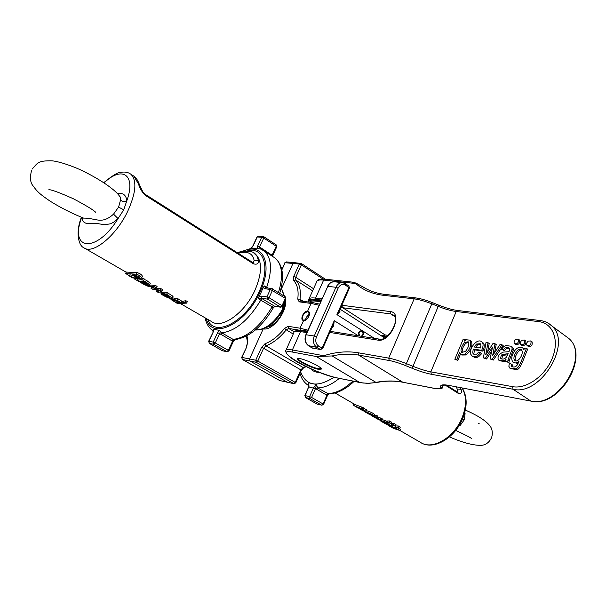 <?xml version="1.0" encoding="UTF-8"?>
<svg xmlns="http://www.w3.org/2000/svg" width="606" height="606" viewBox="0 0 606 606"><rect width="100%" height="100%" fill="white"/><g stroke="black" fill="none" stroke-linecap="round" stroke-linejoin="round"><path stroke-width="0.91" d="M335.05 392.976L355.351 404.717L363.191 407.633L362.615 408.974L354.631 405.99L353.04 404.793L353.533 403.657M363.115 407.808L366.706 409.974L366.13 411.315L361.721 408.868L362.615 408.974M373.932 415.246L376.599 415.398L377.841 416.117L377.273 417.451L371.932 415.64M377.477 416.958L382.106 418.587L381.538 419.92L373.652 416.928L377.273 417.451M381.757 419.413L386.272 421.003L385.711 422.329L377.902 419.367L381.538 419.92M386.09 421.435L387.113 421.776M391.006 423.685L391.521 424.041M391.665 422.261L389.643 420.943L387.439 421.003L386.908 422.253M395.506 427.23L396.029 425.995L398.24 425.935L400.233 427.23M391.218 424.745L391.749 423.511L393.953 423.442L395.96 424.753M366.41 410.663C370.319 411.747 372.948 412.989 374.296 414.406L374.25 414.519M394.983 426.268L395.779 426.586M399.521 428.677L400.354 429.154L399.793 430.472L397.907 429.639C397.294 428.768 395.491 427.859 392.491 426.919L388.961 425.806L392.082 427.624M308.719 386.802L305.144 395.612L309.613 396.635L313.529 387.764L316.567 384.507L317.574 387.916L328.566 393.9M308.939 385.386L308.545 382.78L316.567 384.507L315.506 388.567L313.529 387.764M457.068 391.847L457.598 389.9L461.227 389.756C461.977 392.756 461.075 394.021 458.537 393.559L445.039 385.015M464.499 413.474L465.105 413.603L464.272 419.776L460.28 425.321L458.598 426.336M460.401 387.681L461.227 389.756M327.437 395.559L315.506 388.567L311.59 397.453L323.104 403.967L326.967 395.142L328.785 393.892M309.037 386.779L308.545 382.78L308.681 386.878L315.453 388.688M457.788 392.302L458.537 393.559M459.59 424.723L460.28 425.321M397.665 427.283L395.468 427.321L399.71 428.465L397.665 427.283L398.24 425.935M393.385 424.798L391.181 424.836L395.438 425.988L393.385 424.798L393.953 423.442M389.067 422.299L391.135 423.503L386.87 422.344L389.067 422.299L389.643 420.943M385.477 423.518L382.431 422.026L385.477 423.518M391.347 425.806L386.242 422.988L384.552 422.465L389.62 425.117L388.673 425.018L380.833 421.132L385.075 423.579M385.219 423.662L390.915 425.927L391.574 425.298L391.347 425.813M388.878 424.526L388.673 425.018M376.599 415.398L376.031 416.731M371.978 416.019L379.295 419.299L375.947 418.11M376.061 418.375L385.711 422.329M385.121 420.329L384.552 421.662M380.879 417.875L380.31 419.208M371.652 414.58L371.417 415.133L367.433 412.83L372.22 415.118M369.728 414.398L366.463 412.519L371.789 415.587L373.72 415.739C373.463 414.133 363.418 411.194 364.032 411.421L369.668 414.534M372.213 415.163L371.417 415.133M358.04 407.921L364.539 410.709L358.04 407.921M362.077 406.982L361.494 408.33M355.889 406.724L357.237 407.52M360.093 409.164C363.456 411.103 365.471 411.815 366.13 411.307M390.415 426.586C392.18 426.919 394.279 427.806 396.695 429.253L396.688 429.29C394.87 429.056 392.779 428.154 390.423 426.601L390.431 426.579M388.113 425.132L387.052 424.7M392.87 428.063L399.793 430.472M399.187 428.753L398.725 429.851M398.316 428.7L397.907 429.677M388.999 425.7L388.09 425.185M361.335 336.277L362.797 334.815C363.388 332.8 362.911 331.497 361.35 330.921C358.737 331.74 358.199 333.436 359.737 336.019M339.868 309.696L339.943 311.635L336.936 314.612L339.64 310.204M322.634 348.67L332.936 325.377L334.254 320.672L333.611 325.967L331.793 327.96M270.905 325.922L270.768 324.627M284.305 303.53L284.699 303.401M309.461 314.923L308.499 311.878L307.643 311.128C312.098 311.658 307.689 321.536 303.462 320.46C299.455 320.082 303.818 310.355 307.643 311.128L311.09 303.432L299.182 301.849L297.758 299.053C298.803 290.683 297.432 284.517 293.652 280.563L293.698 276.48L299.326 264.057L285.108 262.731L286.35 261.906L294.221 262.633L292.978 263.466L281.692 288.297L292.978 263.466L294.713 262.807M246.975 335.769L247.839 341.307L246.536 347.299L241.923 357.419L249.566 358.964L263.163 329.043L249.566 358.964L250.073 361.055L249.566 358.964L255.732 360.222L261.542 347.412L265.034 343.731C271.814 341.231 278.313 336.118 284.54 328.391L288.168 326.308L299.993 328.202L303.735 320.279M301.349 370.334L295.796 382.825L295.266 382.416L293.743 383.628L287.479 382.257L250.073 361.055L242.438 359.487L279.722 380.553L287.479 382.257L250.073 361.055L256.247 362.32L257.785 361.062L295.266 382.416L300.841 369.872L263.587 348.253L257.785 361.062L255.732 360.222L256.247 362.32L294.031 383.742L279.555 380.485L242.324 359.449M298.334 358.881L298.235 358.494M298.447 358.479L298.531 359.275C299.955 361.63 312.726 367.713 318.332 368.713L321.036 368.425M358.881 335.883L358.669 332.209L361.434 330.346C363.895 331.724 364.153 333.739 362.183 336.413M309.393 313.87L306.136 317.499L305.538 319.915M308.469 311.863C310.022 315.961 308.446 318.764 303.742 320.279L306.038 319.779M526.485 348.352C522.546 357.502 519.251 368.796 515.623 368.781L509.866 368.16L508.835 366.229L509.404 363.388L511.244 364.085L511.631 366.388C513.903 367.607 515.835 367.062 517.433 364.744L518.948 361.418C516.509 363.199 514.486 363.418 512.881 362.085C510.888 359.055 511.57 355.154 514.933 350.382C517.63 347.223 520.243 346.405 522.773 347.935L523.811 349.927L524.561 348.071L526.485 348.352L527.659 349.185C523.728 358.32 520.44 369.607 516.812 369.592L510.532 368.615M511.244 364.085L512.434 364.895L512.509 366.857M518.085 363.471L513.471 362.486M522.773 347.935L524.182 349.003M460.469 354.109L457.871 360.343L454.826 359.26L456.689 359.563L459.659 352.442L460.613 354.245L464.65 354.184C469.544 350.404 471.468 345.943 470.423 340.807L469.862 340.148L466.219 339.761L464.158 341.223L464.946 339.33L463.242 339.08L454.826 359.26M470.536 340.602L471.597 341.602C472.642 346.738 470.718 351.192 465.832 354.972L461.795 355.025L460.984 354.487M491.648 351.079L486.618 358.987L483.391 357.866L486.02 342.42L488.035 342.716L485.686 354.911L493.004 343.443L495.034 343.746L492.61 355.669L500.048 344.481L501.995 344.761L492.14 359.267L490.087 358.934L492.526 347.033L485.436 358.191L483.391 357.866M488.035 342.716L489.209 343.526L487.61 351.828M495.034 343.746L496.208 344.556L494.534 352.775M501.995 344.761L503.169 345.579L493.329 360.07L490.087 358.934M505.669 361.161L504.336 361.676L499.382 360.585M509.51 348.45C507.487 347.768 505.843 348.518 504.578 350.715L501.579 349.261L503.525 346.806L505.927 345.541L511.153 346.231L512.093 347.586L512.009 349.435L508.01 359.858L507.775 361.774L505.654 361.434L506.018 359.487L503.147 360.865L498.882 360.244C497.503 358.6 497.768 356.54 499.67 354.063L503.101 352.124L509.025 351.677L509.638 348.7L509.214 348.109C507.033 346.73 505.101 347.329 503.404 349.904L501.579 349.261M512.115 346.905L513.274 348.405L513.191 350.253L509.199 360.668L508.964 362.585L505.654 361.434M525.432 340.678L525.705 340.867C526.379 344.155 525.137 345.693 521.978 345.481L521.069 344.837M480.679 352.654L477.46 355.927L475.316 356.684L472.324 356.237L470.589 354.033C469.203 347.533 477.892 337.656 481.831 341.973L482.997 342.776C484.694 344.117 484.648 346.905 482.868 351.139L474.392 349.829L473.218 349.033L472.725 352.927L473.445 354.116L476.664 354.162L478.816 352.025L481.861 353.457L478.642 356.722L477.369 357.282L474.703 357.426L472.271 356.214M474.392 349.829L473.907 353.715L474.286 354.54M519.183 339.799L519.448 339.981C520.122 343.238 518.887 344.776 515.759 344.587L514.585 343.761C513.661 342.413 514.032 340.951 515.698 339.375L518.274 339.155C518.948 342.413 517.713 343.95 514.585 343.761M531.75 341.564L532.03 341.761C532.704 345.079 531.454 346.617 528.265 346.39L527.364 345.746M318.536 369.38C313.393 368.145 307.856 365.88 301.924 362.577C299.167 360.941 297.728 359.752 297.599 358.994C296.796 355.714 321.763 366.297 321.362 369.069L318.536 369.38M316.15 356.479L292.88 352.139C269.284 347.511 314.309 373.705 336.262 377.712L359.858 382.53L316.15 356.479L332.141 355.957L375.962 382.386C385.219 380.591 394.12 380.515 402.679 382.151L358.699 355.093C350.223 353.631 341.375 353.919 332.141 355.957M306.803 332.618L300.576 331.596L292.365 349.957L323.755 355.745L323.665 356.32M365.266 288.251L355.995 283.055L355.631 283.517L323.634 280.078L315.575 298.084L321.862 298.887M355.995 283.055L351.351 282.002M521.925 340.246L524.531 340.034C525.205 343.322 523.963 344.867 520.804 344.655C519.872 343.299 520.243 341.829 521.925 340.246M508.199 353.699L502.525 354.404L501.389 355.116L500.526 358.101L500.889 358.6C502.662 359.585 504.51 359.108 506.434 357.176L508.199 353.699M507.737 354.828L503.707 355.214L502.525 354.404M503.707 355.214L502.571 355.919L501.753 359.017M508.964 362.585L507.775 361.774M513.191 350.253L512.009 349.435M504.578 350.715L503.404 349.904M486.618 358.987L485.436 358.191M493.329 360.07L492.14 359.267M474.18 346.996L480.513 347.958L480.944 345.049L480.232 343.708L476.452 344.064L474.18 346.996M480.573 344.094L477.626 344.859L475.642 347.223M482.868 351.139L481.694 350.344L473.218 349.033M481.831 341.973C483.52 343.314 483.474 346.102 481.694 350.344M464.575 342.549C462.158 345.276 460.961 348.094 460.992 351.003L461.689 352.321L465.257 351.624C467.605 349.026 468.794 346.177 468.832 343.094L468.15 341.746L464.575 342.549L465.749 343.344C463.332 346.064 462.136 348.882 462.166 351.791L462.499 352.684M468.506 342.185L465.749 343.344M457.871 360.343L456.689 359.563M465.847 339.943L464.946 339.33M522.228 351.162L521.508 349.874C519.266 346.655 513.153 354.631 514.002 359.002L514.721 360.275C516.873 363.32 522.94 356.305 522.228 351.162M521.827 350.253C519.228 348.541 514.403 356.328 515.191 359.82L515.577 360.721M528.22 341.125L530.856 340.928C531.53 344.246 530.28 345.784 527.091 345.556C526.152 344.185 526.531 342.708 528.22 341.125M172.399 297.834L178.081 298.834L182.141 301.508L185.777 300.652L187.352 301.568L186.61 303.136L185.042 302.22L181.429 303.015L177.361 300.356C173.505 299.334 171.377 299.061 170.983 299.531L177.316 303.454L186.61 303.136M156.03 288.138L160.901 288.638L162.59 289.615L161.855 291.153L160.173 290.176L153.22 289.115L156.34 287.956L154.651 286.979L145.326 284.994L146.91 285.903L153.841 287.638L151.008 288.274L152.667 289.229L159.575 290.865L156.749 291.584L158.408 292.539L161.855 291.153M144.554 283.525L139.228 281.161L139.903 281.078L147.803 284.85L155.386 285.434L157.083 286.411L156.34 287.956M144.145 279.472L146.372 280.26L150.303 283.26M138.335 278.518C138.107 277.215 136.198 276.003 132.6 274.889L134.252 274.67L139.554 276.927L139.297 277.472L140.736 278.449L141.607 277.889C141.183 276.48 139.433 275.245 136.335 274.177L125.563 273.586L127.775 274.662C129.139 275.836 131.547 277.147 134.994 278.593L142.584 278.124M141.887 279.578L142.63 278.025L144.357 279.025L143.607 280.578L141.887 279.578L137.183 280.161L142.137 283.131L145.872 284.737L144.41 283.835M161.014 293.63L161.688 292.221L163.203 292.054L162.491 293.554L160.976 293.721C161.575 294.933 172.316 300.462 172.293 298.061L166.642 294.251L163.552 293.569L164.271 292.062L167.37 292.721L172.983 296.243L172.922 296.735M163.203 292.054L164.044 292.539M125.563 273.586L126.298 272.064L137.115 272.579C140.228 273.624 141.978 274.866 142.365 276.306L142.304 276.442M138.888 276.275L138.956 277.222M261.201 292.19L258.785 297.061L260.928 296.069L266.928 296.864L270.321 289.426L264.314 288.683L263.262 287.282L261.201 292.19M213.342 330.558L212.979 329.717L213.698 329.331L213.236 331.959L208.653 341.292M213.236 331.959L208.911 341.292L213.206 342.117L217.546 332.739L219.417 330.346L213.698 329.331M219.417 330.346L221.841 332.891L233.174 339.413L234.545 339.708M273.185 308.083L272.147 306.833L258.633 298.902L258.785 297.061M255.361 329.975C265.178 330.368 274.2 324.043 282.426 310.992L281.881 310.446L283.638 303.962M255.429 329.922C264.777 329.99 273.594 323.498 281.881 310.446M253.232 262.731L254.172 260.709C252.785 253.217 247.475 250.732 238.241 253.255M83.613 218.122C96.271 217.933 101.376 225.023 113.549 214.13L118.594 207.1L120.579 199.851L120.185 196.935L117.867 194.041C108.406 183.747 85.014 171.377 74.576 167.309C65.092 163.62 57.653 161.461 52.275 160.825C37.913 160.598 37.936 162.582 32.179 169.066M253.422 252.664L256.929 256.005L258.482 260.618C258.732 263.686 257.073 264.761 253.528 263.845L145.395 195.427C141.69 191.655 139.448 187.951 138.676 184.307L133.843 176.134L132.328 175.164M237.507 252.793C242.801 250.104 253.384 251.005 254.762 253.535L254.05 253.043M284.108 296.069L281.207 287.782M260.928 296.069L261.466 298.288L274.912 306.386L273.442 307.712L274.389 306.212L280.411 307.06L267.458 299.099L261.466 298.288L258.633 298.902M232.613 341.193L219.637 333.588L215.297 342.973L228.386 350.382L232.666 341.064L234.923 339.678M251.24 248.346L257.126 248.824L257.52 246.324L261.709 237.272L257.262 236.969L253.088 245.975L251.24 248.346L240.771 251.778M257.52 246.324L260.459 247.559L272.079 255.232L276.215 246.233L263.769 238.09L258.588 248.793L257.126 248.824M263.262 287.282L264.564 285.956L268.344 288.108M262.474 249.877L264.125 250.967L260.171 248.808L258.588 248.793M212.979 331.967L212.979 329.717M273.268 307.916L273.245 307.954C261.807 327.104 248.854 337.686 234.393 339.716M264.564 285.956L265.829 287.805M220.561 331.065L219.637 333.588L217.546 332.739M272.056 256.088L272.079 255.232L272.692 255.671L272.139 255.103M250.793 248.165L253.088 245.975M285.918 298.917L285.335 296.834L271.723 288.524L272.442 288.789L272.465 290.297L269.079 297.735L282.025 305.719L285.373 298.334L270.321 289.426L271.723 288.524L265.708 287.789L264.314 288.683M235.014 339.671L233.189 341.617M272.617 255.83L272.45 256.338M258.482 260.618L254.172 260.709L252.884 262.527M253.528 263.845L252.96 262.58M139.925 185.989L138.676 184.307M145.395 195.427L144.948 194.17M120.579 199.851C122.314 201.843 124.389 202.139 126.821 200.737L123.768 209.797L118.056 218.584L113.549 214.13M128.949 275.775L132.691 277.927L128.222 275.071M134.956 279.245L138.683 281.381L134.123 278.775L134.327 278.343M140.168 282.048L144.622 284.805L140.925 282.684M143.811 282.691L140.721 281.131L142.486 281.252L147.546 283.828L143.811 282.691L144.258 281.767M145.948 282.517L145.463 283.517M150.364 283.138L149.629 284.668L145.629 281.805L143.077 280.911L143.607 280.578M137.827 278.98L137.327 280.01M146.099 284.252L145.872 284.737M160.901 288.638L160.173 290.176M155.386 285.434L154.651 286.979M151.485 287.274L151.008 288.274M157.242 290.554L156.749 291.584M163.287 294.471L168.544 297.508L166.445 296.834L162.741 294.652L163.287 294.471M163.552 293.569L170.316 297.061L169.521 297.614L162.491 293.554M169.998 296.607L169.521 297.614M180.118 302.758L176.354 302.515L172.771 300.409L176.535 300.697L180.118 302.758M176.013 300.568L178.891 301.614M185.777 300.652L185.042 302.22M182.141 301.508L181.429 303.015M136.418 277.563L136.433 277.722C134.744 278.336 132.305 277.503 129.108 275.238L129.063 275.116C130.767 274.526 133.222 275.344 136.418 277.563M132.191 275.238L135.183 276.427M139.554 276.927L139.297 277.472M359.888 336.042C358.244 332.959 358.941 331.361 361.987 331.232C363.547 333.202 363.282 334.876 361.184 336.254M462.226 388.022C467.241 396.233 467.446 406.293 462.848 418.193C455.121 438.085 433.07 451.061 420.382 442.312C431.98 450.697 454.28 437.82 462.143 417.564C466.688 405.679 466.658 395.824 462.052 387.992M326.18 394.832L327.551 393.642C335.724 393.453 344.125 389.279 352.76 381.136M300.644 371.902C306.189 386.045 317.332 387.825 334.058 377.25M308.954 385.772L308.295 385.371C304.227 382.681 301.462 378.682 299.993 373.372M339.307 378.386C331.724 384.59 324.483 387.764 317.574 387.916L316.203 389.113M456.568 391.529L457.598 389.9L456.295 386.893M319.339 372.342C315.65 372.425 312.711 371.167 310.514 368.584M305.606 397.597L317.105 404.073L321.604 405.134L310.083 398.634L305.439 397.528L305.144 395.612L305.606 397.597M316.847 403.929L321.854 405.232L323.596 404.346L323.104 403.967L321.854 405.232M311.59 397.453L310.083 398.634L309.613 396.635L311.59 397.453M323.581 404.376L327.452 395.521L328.831 393.892M464.272 419.776L462.575 418.844M391.241 425.003L391.052 425.442M388.166 423.268L387.984 423.685M386.802 421.67L386.242 422.988M383.992 421.897L383.757 422.443M366.622 409.762L366.047 411.103M363.979 408.141L363.403 409.482M392.915 425.927L392.491 426.919M374.356 338.337L336.936 314.612L348.935 287.479L345.465 285.191C342.481 283.691 340.034 284.684 338.125 288.153L316.461 336.921C315.097 340.83 315.787 343.852 318.529 345.981L322.112 348.139L334.254 320.672L358.305 335.792M308.568 345.821C305.083 343.094 304.182 339.405 305.856 334.747L314.249 336.019L335.921 287.274L327.785 286.35L306.212 334.686C304.515 339.534 305.379 343.276 308.802 345.912L312.37 348.056L320.415 349.495L316.832 347.336L308.424 345.662M318.529 345.981L316.832 347.336C313.408 344.678 312.544 340.905 314.249 336.019L316.461 336.921M338.125 288.153L335.921 287.274C337.504 284.078 339.754 282.547 342.663 282.684L334.497 281.805C331.596 281.661 329.361 283.176 327.785 286.35L305.878 334.701M382 335.982L386.295 336.891M339.648 310.196L349.45 288.009L348.783 285.926M345.465 285.191L345.314 283.638M320.415 349.495L322.112 348.139L322.657 348.617L320.415 349.495M312.014 347.844L320.794 349.639M384.598 337.943L340.095 309.189M342.663 282.684L345.405 283.699L348.874 285.987L349.427 288.077M281.798 269.405L285.108 262.731L281.888 269.799M242.438 359.487L241.642 357.442L242.438 359.487M241.658 357.411L246.536 347.299M246.263 347.299L247.839 341.307M285.502 299.841C287.517 311.355 272.723 330.861 263.512 328.914M323.096 279.063L301.356 264.867L301.326 263.496L300.576 263.224L299.326 264.057L301.356 264.867L295.728 277.298L313.567 288.744M312.62 290.842L295.698 280.017C299.652 284.131 301.091 290.547 300.015 299.273L303.303 301.341M293.243 334.042L286.252 329.838C279.76 337.883 272.98 343.201 265.92 345.799L303.144 367.501L305.939 366.418M298.523 330.05L288.676 328.452L294.243 331.815M293.698 276.48L295.728 277.298L295.698 280.017L293.652 280.563M300.841 369.872L303.144 367.501L303.811 367.622L301.364 370.296L300.841 369.872M265.034 343.731L265.92 345.799L263.587 348.253L261.542 347.412M297.758 299.053L300.015 299.273L300.531 300.97L299.182 301.849M288.168 326.308L288.676 328.452L286.252 329.838L284.54 328.391M300.273 330.202L299.993 328.202L307.909 330.149M319.029 305.227L311.09 303.432L312.438 302.545L319.536 304.098M266.807 327.308L271.912 325.346C278.533 320.551 282.729 314.006 284.509 305.712L284.638 301.743M284.547 302.159L284.699 303.492M270.988 325.884L267.761 326.732M303.917 367.584L306.394 366.638M294.031 383.742L295.781 382.863M307.742 311.567C303.348 313.249 301.803 316.074 303.121 320.021L303.674 320.279M512.585 386.658C526.349 389.37 545.37 375.871 552.384 357.987C559.618 340.133 552.93 323.165 538.901 321.65L456.22 311.492L430.828 371.857L512.585 386.658L513.062 389.249L431.313 374.273C425.897 373.243 419.503 371.243 412.141 368.274L405.687 365.653C399.218 363.055 393.733 361.343 389.219 360.509L358.699 355.093L358.191 352.775L388.719 358.123L414.156 298.872L383.212 295.289C372.175 293.925 362.986 290.001 355.631 283.517M341.829 305.25L390.226 311.567C403.679 312.499 390.612 342.905 377.871 340.125L329.808 332.444M323.755 355.745C335.777 351.927 347.253 350.942 358.191 352.775M336.262 377.712L336.572 377.833C320.71 373.985 286.047 359.684 285.699 350.851C285.699 349.465 287.918 349.17 292.365 349.957L292.88 352.139M294.16 331.944L295.319 330.906L301.387 330.762L300.576 331.596C296.107 330.899 293.849 331.3 293.804 332.785L286.062 350.041M548.46 323.339L551.816 325.937C572.685 343.307 540.272 396.347 513.062 389.249L530.75 400.998C557.997 408.27 589.911 355.995 568.936 338.565L564.837 335.542M336.572 377.833L363.092 383.03L368.759 383.227L376.546 382.522C385.734 380.742 394.551 380.659 403.013 382.28L433.495 388.173C437.903 389.007 440.229 388.794 440.471 387.522L440.607 386.204C440.857 384.719 443.615 384.454 448.872 385.408L531.106 401.142L448.872 385.408M442.971 385.158L442.789 386.583L443.418 385.075M316.991 281.048C317.658 279.464 320.309 278.843 324.945 279.199L323.634 280.078C319.097 279.631 316.741 280.29 316.559 282.07L309.06 298.788M308.583 301.152L308.605 299.803C308.742 298.122 311.06 297.554 315.575 298.084L315.453 299.334C310.105 298.72 307.886 299.629 308.81 302.068M320.589 301.743L316.279 301.182C312.613 300.727 310.492 301.068 309.908 302.212M307.393 331.293L302.144 330.444L301.387 330.762L307.212 331.709M296.993 330.285L302.765 330.368L296.22 330.573M308.931 302.083C308.855 300.311 311.098 299.69 315.658 300.235L315.453 299.334L321.324 300.084M320.953 300.924L315.658 300.235L316.279 301.182M412.141 368.274L438.221 306.409L431.813 303.856L406.368 363.623L412.83 366.244C419.753 369.031 425.753 370.902 430.828 371.857L431.313 374.273M538.901 321.65L540.302 320.559L457.591 310.492L456.22 311.492C451.084 310.817 445.084 309.121 438.221 306.409L438.858 305.197L432.457 302.644L431.813 303.856C424.935 301.144 419.049 299.485 414.156 298.872L415.527 297.894C420.284 298.485 425.927 300.068 432.457 302.644L432.479 302.712M389.219 360.509L388.719 358.123C393.552 359.002 399.437 360.843 406.368 363.623L405.687 365.653M433.495 388.173L433.828 388.302C440.388 389.037 443.304 388.582 442.585 386.946L442.425 387.249M442.948 385.166L440.607 386.204M360.176 382.651L368.062 383.393L376.652 382.5M449.22 385.552C438.714 384.355 443.448 386.12 442.509 385.628L442.585 386.946L440.471 387.522M457.591 310.492C452.296 309.795 446.046 308.037 438.858 305.197L438.873 305.265M383.212 295.289L384.575 294.342L415.527 297.894M329.861 332.459L331.3 331.512L379.333 339.125C388.181 341.617 400.558 319.195 393.445 315.075L390.718 313.923L340.837 307.5M394.536 316.438L390.718 313.923L390.226 311.567M341.89 305.257L342.382 307.5L385.105 334.913L388.158 335.383M381.174 335.451L385.105 334.913L388.075 335.459M379.333 339.125L377.871 340.125M505.677 354.972L504.495 354.162M501.707 358.904L500.526 358.101M502.571 355.919L501.389 355.116M504.336 361.676L503.147 360.865M509.199 360.668L508.01 359.858M513.274 348.405L512.093 347.586M512.328 347.049L511.153 346.231M494.155 353.351L493.208 352.707M477.626 344.859L476.452 344.064M473.907 353.715L472.725 352.927M478.642 356.722L477.46 355.927M462.166 351.791L460.992 351.003M465.832 354.972L464.65 354.184M471.597 341.602L470.423 340.807M514.002 359.002L515.191 359.82M516.812 369.592L515.623 368.781M512.434 366.721L511.244 365.91M129.699 173.468L130.934 174.27C137.107 180.626 136.002 193.034 127.608 211.509C116.011 235.992 92.597 254.944 83.817 247.71C78.682 245.96 75.28 232.356 81.416 217.259M181.239 304.038L211.63 321.612C221.751 329.437 244.968 312.938 255.065 290.009C262.3 272.677 262.33 260.603 255.149 253.785L254.111 253.073M81.734 217.387C68.796 250.755 96.612 253.611 118.056 218.584L114.307 221.796L110.754 223.758L104.717 224.75L97.021 223.508L86.272 223.387L84.143 222.41L82.643 220.508L82.022 217.501M269.079 297.735L266.928 296.864L267.458 299.099L269.079 297.735M274.473 306.227L280.851 307.227L280.411 307.06L282.025 305.719L282.578 306.288M246.975 251.02C263.746 246.18 270.784 267.14 259.11 291.698C246.013 321.869 214.001 338.262 207.767 319.377M206.267 318.514C211.1 340.731 245.922 324.551 260.072 291.88C273.397 263.951 262.989 241.794 243.15 251.285M213.297 330.982L212.941 330.755C208.805 327.952 206.214 323.657 205.169 317.877M262.383 298.819L260.891 299.955C248.861 319.877 235.84 330.853 221.841 332.891L220.432 334.201M231.772 340.708L233.174 339.413C247.218 337.474 260.209 326.611 272.147 306.833L273.632 305.712M278.472 292.546C283.472 275.957 282.328 264.443 275.041 258.012L273.147 256.792M279.684 293.312C284.653 277.025 283.108 265.261 275.041 258.012L264.125 250.967C271.586 257.664 272.465 269.715 266.761 287.123L266.64 287.903M117.64 193.799C123.003 192.61 126.063 194.92 126.821 200.737C136.312 174.907 122.192 165.302 104.156 182.83M280.851 307.227L282.601 306.242L285.941 298.864L285.093 296.735M222.281 350.662L227.197 351.791L213.751 344.276L209.456 343.435L222.523 350.798L226.849 351.662L228.386 350.382L229 350.859L233.204 341.708M215.297 342.973L213.751 344.276L213.206 342.117L215.297 342.973M209.297 343.375L208.911 341.292L209.123 343.163M263.527 236.62L263.769 238.09L261.709 237.272L263.527 236.62M272.639 255.747L276.76 246.801L276.147 244.816M271.124 255.482L271.329 254.588M260.391 248.892L260.459 247.559M252.816 246.028L256.967 237.067L258.52 236.135L263.777 236.711L276.207 244.862L276.737 246.854M123.768 209.797L118.594 207.1M146.864 283.063L146.47 283.888M146.372 280.26L145.629 281.805M142.205 278.419L141.463 279.964M153.25 287.57L153.06 287.971M166.65 296.41L166.445 296.834M172.983 296.243L172.263 297.758M167.37 292.721L166.642 294.251M177.05 301.03L176.354 302.515M181.762 300.811L181.042 302.333M178.081 298.834L177.361 300.356M137.115 272.579L136.335 274.177M420.382 442.312L399.816 430.419M354.055 381.401C345.564 389.476 337.034 393.642 328.482 393.9L328.535 393.9M465.347 410.08C477.536 415.36 485.717 420.594 489.883 425.783C492.231 428.768 492.845 432.608 491.731 437.312C489.307 442.441 485.717 445.13 480.967 445.365C473.013 445.402 462.514 442.585 449.47 436.896M478.467 423.503L479.141 423.488M455.697 430.396C465.772 435.116 471.104 437.88 471.71 438.683M305.485 397.551L316.946 404.005M316.983 404.035L317.362 404.172M304.833 395.597L308.666 386.908M457.848 392.34L446.455 385.121M400.278 427.109L399.71 428.465M396.013 424.632L395.438 425.988M391.711 422.14L391.135 423.503M373.728 415.739L374.296 414.406M397.907 429.639L398.309 428.7M376.084 382.606L379.704 381.977M327.437 286.396C330.664 281.76 330.27 282.388 334.497 281.805M312.143 347.965L308.636 345.859M312.204 348.003L312.749 348.2M247.422 341.981L246.407 336.072M286.35 261.906L284.82 262.777M279.601 380.507L280.002 380.659M294.221 262.633L301.326 263.496L325.43 279.245M312.438 302.545L300.538 300.977M268.026 326.566L270.594 326.051M303.742 320.279L303.311 320.142M531.106 401.142C558.785 408.346 590.373 356.661 568.936 338.565L551.816 325.937C548.642 322.915 544.802 321.119 540.302 320.559M302.765 330.368L307.469 331.126M403.013 382.28L433.828 388.302M324.945 279.199L351.321 282.002M362.282 286.411C368.577 290.668 376 293.312 384.575 294.342M385.484 335.057L381.575 335.709M331.3 331.512L330.346 331.232M525.705 340.867L524.531 340.034M511.35 346.397L512.524 347.215M469.862 340.148L471.029 340.943M519.448 339.981L518.274 339.155M532.03 341.761L530.856 340.928M84.84 248.301L126.222 272.23M160.431 292.009L161.491 292.622M103.831 182.618C112.564 175.414 118.367 171.968 121.238 172.286C125.033 171.649 128.267 172.309 130.934 174.27L133.835 176.134M31.663 170.081C29.77 177.278 30.202 182.497 32.966 185.739C37.284 191.754 39.746 194.071 50.101 201.147C60.676 207.744 71.841 213.403 83.605 218.122M48.851 189.723L48.844 189.723C51.199 189.519 59.403 192.541 73.44 198.791C86.196 205.578 93.582 210.047 95.596 212.214M282.449 310.916L284.494 302.061M284.54 296.342L281.222 287.721M222.372 350.738L209.343 343.397M258.52 236.135L256.989 237.022M222.41 350.76L222.872 350.927M227.197 351.791L229 350.859M253.202 262.762L145.061 194.246L142.758 191.701L139.766 185.459C137.926 180.421 135.956 177.323 133.858 176.149M144.819 284.396L144.622 284.805M137.168 280.048L137.668 279.018M172.293 298.061L173.013 296.546M170.975 299.531L171.445 298.546M141.607 277.889L142.365 276.306M138.335 278.502L139.069 276.98"/></g></svg>
